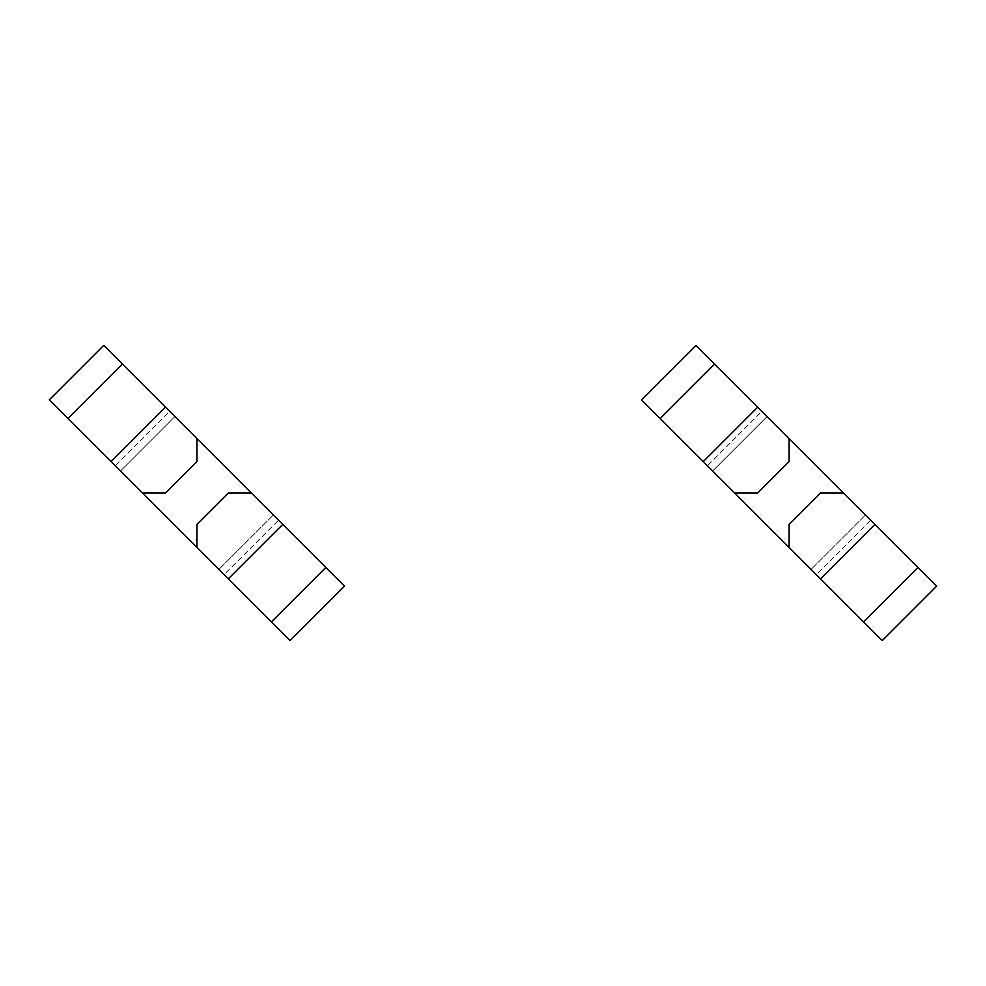 <?xml version="1.0" encoding="UTF-8"?>
<svg xmlns="http://www.w3.org/2000/svg" width="986" height="986" viewBox="0 0 986 986"><rect width="100%" height="100%" fill="white"/><g stroke="black" fill="none" stroke-linecap="round" stroke-linejoin="round"><path stroke-width="0.74" stroke-dasharray="4.93 3.7" d="M278.557 520.214L251.344 493L278.557 520.214L224.13 574.653L196.904 547.44L224.13 574.653M115.251 465.786L142.465 493L115.251 465.786L169.691 411.347L196.904 438.56L169.691 411.347M251.344 493L228.308 493L196.904 524.404L196.904 547.44M142.465 493L165.5 493L196.904 461.596L196.904 438.56M120.489 471.012L49.3 399.835L103.74 345.396L174.916 416.585L120.489 471.012L290.081 640.604L344.508 586.165L174.916 416.585L120.489 471.012M273.332 514.988L218.892 569.415L273.332 514.988M870.749 520.214L843.535 493L870.749 520.214L816.309 574.653L789.096 547.44L816.309 574.653M707.443 465.786L734.656 493L707.443 465.786L761.87 411.347L789.096 438.56L761.87 411.347M843.535 493L820.5 493L789.096 524.404L789.096 547.44M734.656 493L757.692 493L789.096 461.596L789.096 438.56M712.668 471.012L641.492 399.835L695.919 345.396L767.108 416.585L712.668 471.012L882.26 640.604L936.7 586.165L767.108 416.585L712.668 471.012M865.511 514.988L811.084 569.415L865.511 514.988"/><path stroke-width="1.48" d="M122.437 364.093L68.009 418.532L49.3 399.835L103.74 345.396L165.5 407.156L111.061 461.596L196.904 547.44L290.081 640.604L344.508 586.165L325.811 567.468L271.372 621.907M165.5 407.156L282.748 524.404L228.308 578.844M196.904 438.56L196.904 461.596L165.5 493L142.465 493M68.009 418.532L111.061 461.596M251.344 493L228.308 493L196.904 524.404L196.904 547.44M282.748 524.404L325.811 567.468M714.628 364.093L660.189 418.532L641.492 399.835L695.919 345.396L714.628 364.093L757.692 407.156L703.252 461.596L882.26 640.604L936.7 586.165L917.991 567.468L863.563 621.907M757.692 407.156L874.939 524.404L820.5 578.844M789.096 438.56L789.096 461.596L757.692 493L734.656 493M660.189 418.532L703.252 461.596M843.535 493L820.5 493L789.096 524.404L789.096 547.44M874.939 524.404L917.991 567.468"/></g></svg>
